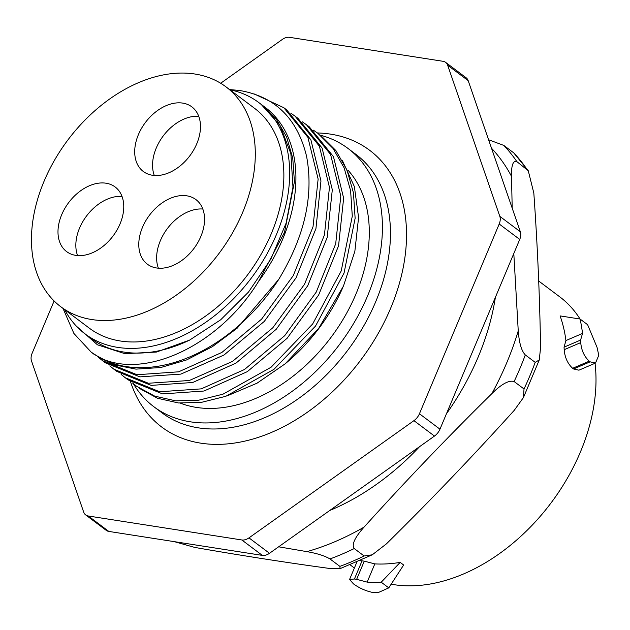 <?xml version="1.0" encoding="UTF-8"?>
<svg xmlns="http://www.w3.org/2000/svg" width="630" height="630" viewBox="0 0 630 630"><rect width="100%" height="100%" fill="white"/><g stroke="black" fill="none" stroke-linecap="round" stroke-linejoin="round"><path stroke-width="0.94" d="M258.505 281.492L284.516 232.344L294.43 181.7L292.753 158.193L286.658 137.096L276.365 119.196L262.253 105.163L265.072 107.281A144.656 99.39 126.9 0 1 258.505 281.492C220.106 344.224 145.688 380.363 99.713 357.667L91.263 352.209L73.899 333.467L63.024 308.416M254.292 93.988L283.799 107.706L307.873 137.316L318.134 179.038L313.023 226.753L293.257 275.625L261.607 319.111L221.902 352.422L178.613 371.818L137.025 374.74L102.603 360.722L98.493 357.391M290.761 113.164L295.139 116.219L319.394 146.215L329.459 187.331L324.434 234.966L304.542 284.232L272.814 327.757L232.509 361.392L189.354 380.488L148.365 383.253L113.936 369.243L109.809 365.896M102.596 360.73L105.438 362.856L139.868 376.874L180.857 374.11L224.012 355.013L264.316 321.379L296.045 277.854L315.937 228.588L320.961 180.944L310.897 139.836L286.642 109.84L283.799 107.706M99.713 357.667A155.571 106.887 -53.1 0 0 278.759 279.358L237.148 328.214L212.468 346.626L186.63 359.919L160.76 367.526L136.009 369.125L113.455 364.66L94.106 354.343L91.263 352.209M278.759 279.358C304.636 236.557 313.913 195.576 306.589 156.397C297.392 118.432 275.019 96.453 239.471 90.468L229.603 89.57M64.685 309.661A144.656 99.39 -53.1 0 0 85.058 333.908A144.656 99.39 -53.1 0 0 117.66 347.374A144.656 99.39 -53.1 0 0 265.348 256.843A144.656 99.39 -53.1 0 0 258.82 102.588L261.072 104.281L279.988 125.37L290.879 153.696L292.966 187.126L286.114 223.138L270.892 259.024L248.496 292.068L220.673 319.796L189.575 340.121L156.453 352.052L124.89 353.674L97.445 344.815L76.38 326.151M320.646 135.387L335.885 150.57L346.949 169.958L353.446 192.819L355.131 218.279L344.043 273.089L315.496 326.104L273.94 369.345L225.808 396.309L201.592 402.31L178.534 402.972L157.547 398.27L139.443 388.403M125.268 377.756L128.111 379.89L162.532 393.9L204.002 391.017L247.306 371.653L287.052 338.341L318.67 294.966L338.57 245.763L343.641 198.159L333.467 156.665L309.314 126.866L306.471 124.732L330.585 154.445L340.806 196.127L335.695 243.786L316.26 292.06L284.728 335.648L244.511 369.495L201.23 388.868L159.697 391.766L125.268 377.756L121.133 374.401M113.936 369.243L116.77 371.377L151.2 385.387L192.733 382.481L236.014 363.108L276.231 329.269L307.763 285.681L327.198 237.4L332.309 189.748L322.087 148.058L297.974 118.353L295.139 116.219M180.282 403.113A145.428 99.918 -53.1 0 0 196.363 407.405A145.428 99.918 126.9 0 0 339.846 324.607A145.428 99.918 126.9 0 0 348.099 170.297M227.863 395.569L257.016 383.197L285.146 363.825L318.662 328.427L343.468 286.028L354.848 251.394L358.58 217.531L354.375 186.606L342.444 160.626M302.101 121.684L306.471 124.732M132.481 382.922L136.592 386.261L154.704 396.136L175.691 400.837L198.749 400.184L222.965 394.183L271.097 367.219L312.653 323.977L341.208 270.955L352.288 216.153L350.603 190.685L344.114 167.824L333.042 148.436L317.811 133.253L313.425 130.189M342.838 287.477A145.428 99.918 126.9 0 1 286.028 363.093M320.418 135.214A161.556 111.006 126.9 0 1 347.965 148.412A161.556 111.006 126.9 0 1 355.257 320.694A161.556 111.006 126.9 0 1 190.307 421.801A161.556 111.006 -53.1 0 1 153.901 406.759A161.556 111.006 -53.1 0 1 133.387 383.702M54.109 300.975L32.122 353.288A11.521 7.914 -53.1 0 0 31.5 360.943L83.664 512.064A11.521 7.914 -53.1 0 0 85.688 514.923A11.521 7.914 -53.1 0 0 88.287 515.994L241.818 539.965A11.521 7.914 -53.1 0 0 248.976 537.87L413.941 420.651A11.521 7.914 -53.1 0 0 419.438 413.76L499.204 224.004A11.521 7.914 -53.1 0 0 499.818 216.35L447.654 65.229A11.521 7.914 -53.1 0 0 445.63 62.37A11.521 7.914 -53.1 0 0 443.04 61.299L289.501 37.328A11.521 7.914 -53.1 0 0 282.35 39.422L220.665 83.254M88.287 515.994L108.817 531.421A11.521 7.914 126.9 0 1 106.218 530.342L85.688 514.923M108.817 531.421L262.348 555.392A11.521 7.914 126.9 0 0 269.506 553.298L434.472 436.07A11.521 7.914 126.9 0 0 439.968 429.18L519.726 239.431A11.521 7.914 126.9 0 0 520.348 231.777L468.184 80.648A11.521 7.914 126.9 0 0 466.161 77.789L445.63 62.37M446.426 413.815A213.184 146.475 -53.1 0 0 478.288 356.738A213.184 146.475 -53.1 0 0 495.377 297.36M329.758 510.481A213.184 146.475 -53.1 0 0 419.556 446.67M174.25 541.635L194.662 547.399C240.975 555.495 285.823 562.495 329.214 568.41L340.09 568.654L372.267 554.802L364.124 555.983L354.225 548.549C351.445 544.722 354.721 537.579 364.053 527.121C405.2 481.525 447.804 437.023 491.865 393.624A249.645 171.533 126.9 0 0 506.851 362.526A249.645 171.533 -53.1 0 0 518.246 330.868L513.804 253.528M512.198 208.152L511.505 176.361A249.645 171.533 -53.1 0 0 491.502 148.215M518.246 330.868C519.151 342.917 521.498 350.941 525.302 354.926L535.201 362.36L539.28 359.943L540.564 347.634C539.776 297.226 537.532 245.724 533.831 193.126L528.271 170.746L516.868 161.634C513.08 160.28 511.292 165.194 511.505 176.361M340.09 568.654L339.885 566.378L329.986 558.944C324.781 555.833 317.087 553.4 306.889 551.636L278.641 546.801M372.267 554.802L386.379 543.895C430.44 500.488 473.043 455.986 514.19 410.39L523.42 397.601L524.018 388.97A259.276 178.148 -53.1 0 0 535.201 362.36M488.581 139.75L503.819 145.42L513.718 152.854L528.271 170.746M525.302 354.926A259.276 178.148 126.9 0 1 514.119 381.536C508.977 379.977 501.559 384.001 491.865 393.624M514.119 381.536L524.018 388.97M367.164 582.12L374.826 563.897A170.084 116.865 -53.1 0 0 400.176 562.401L381.213 582.207A190.441 130.851 126.9 0 1 367.164 582.12L356.643 579.332A190.441 130.851 126.9 0 1 354.414 579.001L362.053 560.834L360.163 560.613M391.167 584.199A170.084 116.865 -53.1 0 0 393.742 584.632A170.084 116.865 126.9 0 0 536.295 520.774A170.084 116.865 126.9 0 0 595.043 363.274M381.213 582.207L388.773 587.885L378.331 592.531L374.409 592.673A190.441 130.851 126.9 0 1 372.18 592.35C365.376 590.814 359.139 587.995 353.461 583.876L349.571 579.466L354.414 579.001M400.176 562.401L403.641 565L388.773 587.885M374.826 563.897L364.282 561.157A170.084 116.865 -53.1 0 1 362.053 560.834M538.705 281.027L559.723 296.817A170.084 116.865 126.9 0 1 580.049 319.016M582.522 333.435L565.921 340.554A170.084 116.865 -53.1 0 0 560.094 315.906L580.057 319.024A190.441 130.851 126.9 0 1 582.522 333.435L580.608 340.058A190.441 130.851 126.9 0 1 580.734 342.602C581.403 350.359 584.246 356.548 589.247 361.171L590.137 361.841L573.528 368.967L578.931 370.18L595.531 363.061M573.528 368.967L572.638 368.29C567.654 363.668 564.834 357.47 564.181 349.697A170.084 116.865 -53.1 0 0 564.047 347.161L565.921 340.554M580.057 319.024L587.617 324.694L597.035 347.319L598.366 353.398A190.441 130.851 126.9 0 1 598.5 355.942L595.515 363.069L590.137 361.841M85.058 333.908L91.303 338.601A144.656 99.39 -53.1 0 0 123.905 352.068A144.656 99.39 126.9 0 0 189.575 340.121M258.82 102.588A144.656 99.39 -53.1 0 0 229.863 89.767M60.787 306.739L89.35 328.191A137.513 94.484 -53.1 0 0 120.338 340.995A137.513 94.484 126.9 0 0 260.741 254.937A137.513 94.484 126.9 0 0 254.536 108.297L225.973 86.846A137.513 94.484 126.9 0 1 232.179 233.478A137.513 94.484 126.9 0 1 91.775 319.544A137.513 94.484 -53.1 0 1 60.787 306.739A137.513 94.484 -53.1 0 1 54.582 160.099A137.513 94.484 -53.1 0 1 194.977 74.033A137.513 94.484 126.9 0 1 225.973 86.846M61.685 214.728A40.407 27.767 126.9 0 1 115.14 186.976A40.407 27.767 126.9 0 1 120.062 223.839A40.407 27.767 126.9 0 1 66.607 251.591A40.407 27.767 126.9 0 1 61.685 214.728M142.482 227.343A40.407 27.767 126.9 0 1 195.938 199.592A40.407 27.767 126.9 0 1 200.852 236.455A40.407 27.767 126.9 0 1 147.396 264.206A40.407 27.767 126.9 0 1 142.482 227.343M138.403 134.631A40.407 27.767 126.9 0 1 191.866 106.879A40.407 27.767 126.9 0 1 196.78 143.742A40.407 27.767 126.9 0 1 143.325 171.494A40.407 27.767 126.9 0 1 138.403 134.631M77.577 255.575A40.407 27.767 126.9 0 1 79.537 228.139A40.407 27.767 126.9 0 1 122.023 196.41M158.374 268.183A40.407 27.767 126.9 0 1 160.327 240.755A40.407 27.767 126.9 0 1 202.813 209.018M154.295 175.471A40.407 27.767 126.9 0 1 156.256 148.034A40.407 27.767 126.9 0 1 198.741 116.306M153.901 406.759L161.934 412.792A161.556 111.006 -53.1 0 0 198.34 427.841A161.556 111.006 -53.1 0 0 363.289 326.726A161.556 111.006 -53.1 0 0 355.997 154.445L347.965 148.412M130.512 381.615A173.085 118.92 -53.1 0 0 200.71 443.15A173.085 118.92 -53.1 0 0 390.679 308.164A173.085 118.92 -53.1 0 0 330.608 134.143A173.085 118.92 -53.1 0 0 317.41 132.954M241.818 539.965L262.348 555.392M248.976 537.87L269.506 553.298M413.941 420.651L434.472 436.07M419.438 413.76L439.968 429.18M499.204 224.004L519.726 239.431M499.818 216.35L520.348 231.777M447.654 65.229L468.184 80.648M364.124 555.983A259.276 178.148 126.9 0 1 339.885 566.378M513.718 152.854A259.276 178.148 126.9 0 1 526.767 169.068M503.819 145.42A259.276 178.148 126.9 0 1 516.868 161.634M354.225 548.549A259.276 178.148 126.9 0 1 329.986 558.944M364.053 527.121A249.645 171.533 126.9 0 1 306.889 551.636M356.643 579.332L364.282 561.157M589.247 361.171L572.638 368.29M580.734 342.602L564.181 349.697M580.608 340.058L564.047 347.161M539.28 359.943L523.42 397.601M354.375 568.024L350.17 564.858M349.571 579.466L356.887 562.062"/></g></svg>

